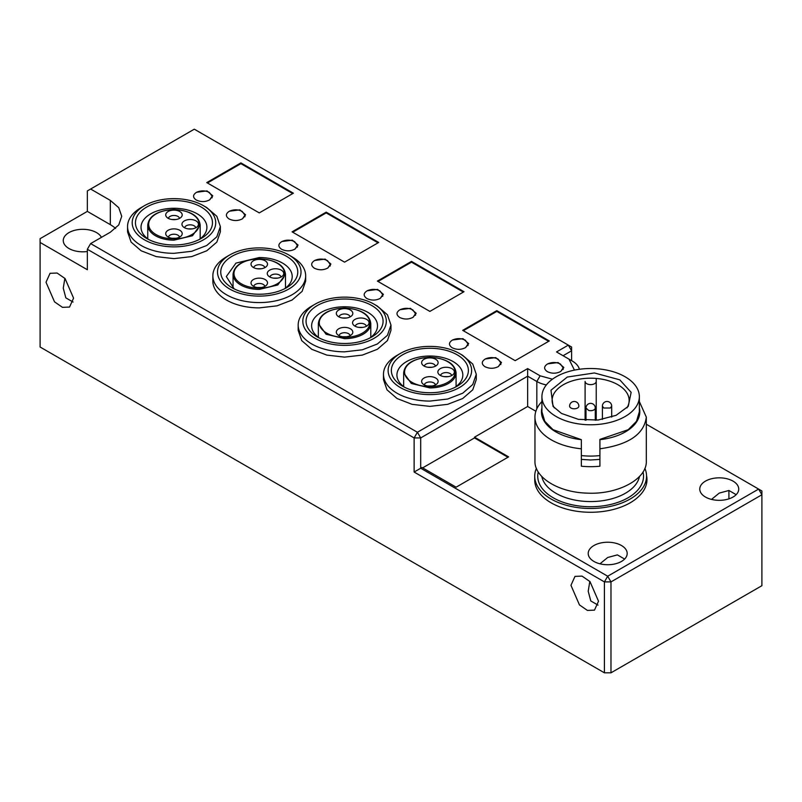 <?xml version="1.0" encoding="UTF-8"?>
<svg xmlns="http://www.w3.org/2000/svg" width="802" height="802" viewBox="0 0 802 802"><rect width="100%" height="100%" fill="white"/><g stroke="black" fill="none" stroke-linecap="round" stroke-linejoin="round"><path stroke-width="1.2" d="M346.685 336.75L342.464 336.75M362.915 327.366L358.695 327.366M346.675 317.993L342.454 317.993M355.256 326.294A5.564 3.218 180 0 1 360.81 323.336A5.564 3.218 180 0 1 366.354 326.294M360.81 327.527A8.251 4.762 0 0 0 368.339 324.71A8.251 4.762 0 0 0 360.81 318.003A8.251 4.762 0 0 0 353.281 324.71A8.251 4.762 0 0 0 360.81 327.527M339.015 316.91A5.564 3.218 180 0 1 344.569 313.963A5.564 3.218 180 0 1 350.113 316.91M344.569 318.153A8.251 4.762 0 0 0 352.098 315.336A8.251 4.762 0 0 0 344.569 308.63A8.251 4.762 0 0 0 337.04 315.336A8.251 4.762 0 0 0 344.569 318.153M339.025 335.667A5.564 3.218 180 0 1 344.569 332.72A5.564 3.218 180 0 1 350.123 335.667M344.569 336.9A8.251 4.762 0 0 0 352.098 334.083A8.251 4.762 0 0 0 344.569 327.386A8.251 4.762 0 0 0 337.04 334.083A8.251 4.762 0 0 0 344.569 336.9M261.382 287.497L257.151 287.497M277.612 278.124L273.392 278.124M261.372 268.74L257.151 268.74M269.953 277.041A5.564 3.218 180 0 1 275.507 274.094A5.564 3.218 180 0 1 281.051 277.041M275.507 278.274A8.251 4.762 0 0 0 283.036 275.457A8.251 4.762 0 0 0 275.507 268.76A8.251 4.762 0 0 0 267.978 275.457A8.251 4.762 0 0 0 275.507 278.274M253.713 267.667A5.564 3.218 180 0 1 259.257 264.72A5.564 3.218 180 0 1 264.81 267.667M259.267 268.901A8.251 4.762 0 0 0 266.795 266.084A8.251 4.762 0 0 0 259.257 259.377A8.251 4.762 0 0 0 251.738 266.084A8.251 4.762 0 0 0 259.267 268.901M253.723 286.414A5.564 3.218 180 0 1 259.267 283.467A5.564 3.218 180 0 1 264.82 286.414M259.267 287.657A8.251 4.762 0 0 0 266.795 284.84A8.251 4.762 0 0 0 259.267 278.134A8.251 4.762 0 0 0 251.738 284.84A8.251 4.762 0 0 0 259.267 287.657M176.079 238.244L171.849 238.244M192.31 228.871L188.089 228.871M176.069 219.497L171.849 219.497M184.65 227.788A5.564 3.218 180 0 1 190.204 224.841A5.564 3.218 180 0 1 195.748 227.788M190.204 229.031A8.251 4.762 0 0 0 197.733 226.214A8.251 4.762 0 0 0 190.204 219.507A8.251 4.762 0 0 0 182.676 226.214A8.251 4.762 0 0 0 190.204 229.031M168.41 218.415A5.564 3.218 180 0 1 173.954 215.467A5.564 3.218 180 0 1 179.508 218.415M173.964 219.658A8.251 4.762 0 0 0 181.483 216.841A8.251 4.762 0 0 0 173.954 210.134A8.251 4.762 0 0 0 166.435 216.841A8.251 4.762 0 0 0 173.964 219.658M168.41 237.171A5.564 3.218 180 0 1 173.964 234.214A5.564 3.218 180 0 1 179.508 237.171M173.964 238.405A8.251 4.762 0 0 0 181.493 235.587A8.251 4.762 0 0 0 173.964 228.881A8.251 4.762 0 0 0 166.435 235.587A8.251 4.762 0 0 0 173.964 238.405M431.987 385.993L427.767 385.993M448.228 376.619L443.997 376.619M431.977 367.246L427.757 367.246M440.559 375.536A5.564 3.218 180 0 1 446.112 372.589A5.564 3.218 180 0 1 451.656 375.536M446.112 376.78A8.251 4.762 0 0 0 453.641 373.963A8.251 4.762 0 0 0 446.112 367.256A8.251 4.762 0 0 0 438.584 373.963A8.251 4.762 0 0 0 446.112 376.78M424.318 366.163A5.564 3.218 180 0 1 429.872 363.216A5.564 3.218 180 0 1 435.416 366.163M429.872 367.406A8.251 4.762 0 0 0 437.401 364.589A8.251 4.762 0 0 0 429.872 357.882A8.251 4.762 0 0 0 422.343 364.589A8.251 4.762 0 0 0 429.872 367.406M424.328 384.92A5.564 3.218 180 0 1 429.872 381.963A5.564 3.218 180 0 1 435.426 384.92M429.872 386.153A8.251 4.762 0 0 0 437.401 383.336A8.251 4.762 0 0 0 429.872 376.629A8.251 4.762 0 0 0 422.343 383.336A8.251 4.762 0 0 0 429.872 386.153M463.335 330.725L496.799 311.407L548.638 341.331M292.73 232.229L326.193 212.901L378.033 242.836M378.033 281.472L411.496 262.154L463.335 292.078M207.427 182.976L240.891 163.658L292.73 193.583M646.552 483.566L646.552 476.198A55.909 32.281 -0 0 0 644.868 468.338M646.542 475.606A55.679 32.15 180 0 1 646.973 479.606A55.679 32.15 180 0 1 639.024 496.157A55.909 32.281 -0 0 1 576.137 511.165A55.909 32.281 -0 0 1 534.723 479.987L534.723 476.198A55.909 32.281 -0 0 0 590.633 508.478A55.909 32.281 -0 0 0 646.552 476.198M536.408 468.338A55.909 32.281 -0 0 0 534.723 476.198M541.921 401.541A55.679 32.15 -0 0 0 534.954 417.1L534.954 461.05C534.302 477.401 558.403 492.328 586.693 493.11C617.761 494.894 647.204 479.065 646.312 461.05L646.312 417.1L639.354 401.541M534.954 417.1A55.679 32.15 -0 0 0 581.36 448.799L581.36 466.223A55.679 32.15 -0 0 0 599.916 466.223L599.916 448.799C628.698 444.729 644.166 434.163 646.312 417.1M581.36 448.799L581.36 439.676A49.183 28.391 180 0 1 541.45 411.797A49.183 28.391 180 0 1 541.921 407.907M639.354 407.907A49.183 28.391 180 0 1 639.816 411.797A49.183 28.391 180 0 1 599.916 439.676L599.916 448.799L599.916 439.406L628.227 429.692L636.487 421.301L639.354 411.797L639.354 396.639A48.721 28.13 -0 0 0 590.633 368.519A48.721 28.13 -0 0 0 541.921 396.639A48.721 28.13 -0 0 0 590.633 424.769A48.721 28.13 -0 0 0 639.354 396.639M599.916 459.406L590.633 459.977L581.36 459.406M581.36 439.676L553.049 429.692L544.789 421.301L541.921 411.797L541.921 396.639M611.685 417.08L611.685 406.113L610.322 408.007L603.756 408.007L602.402 406.113L602.402 419.436M284.379 288.86A32.942 19.017 0 0 0 292.209 276.55A32.942 19.017 0 0 0 259.257 257.532L235.968 263.106L226.324 276.55L234.154 288.86M259.267 294.234A38.516 22.235 0 0 0 286.494 287.728A38.516 22.235 0 0 0 294.845 263.497A38.516 22.235 0 0 0 259.257 249.773A38.516 22.235 0 0 0 223.688 263.497A38.516 22.235 0 0 0 232.029 287.728A38.516 22.235 0 0 0 259.267 294.234M259.267 296.108A41.764 24.11 0 0 0 297.843 281.231A41.764 24.11 0 0 0 288.79 254.956A41.764 24.11 0 0 0 259.257 247.898A41.764 24.11 0 0 0 229.733 254.956A41.764 24.11 0 0 0 220.69 281.231A41.764 24.11 0 0 0 259.267 296.108M288.79 254.956L292.078 256.851A46.396 26.787 180 0 1 305.662 275.788A46.396 26.787 180 0 1 259.277 302.585A46.396 26.787 180 0 1 212.861 275.788A46.396 26.787 180 0 1 226.455 256.851L229.733 254.956M305.662 275.788L305.662 281.091L302.133 291.347L292.078 300.038L277.021 305.843L259.277 307.888A46.396 26.787 0 0 1 212.861 281.091L212.861 275.788M90.626 189.031L110.315 200.4L118.756 207.698L121.724 216.309L118.756 224.921L110.315 232.229L90.626 243.587L87.348 249.272L87.348 269.733L40.1 242.455L40.1 238.665L87.348 211.387L87.348 190.926L194.305 129.182L568.327 345.121L556.518 351.938L568.979 359.136L574.443 370.113M552.428 379.196L540.107 375.807L527.646 368.609L417.401 432.258L90.626 243.587M462.684 330.344L496.799 310.645L549.3 340.95L515.175 360.649L462.684 330.344M292.078 231.848L326.193 212.149L378.694 242.455L344.569 262.154L292.078 231.848M377.381 281.091L411.496 261.392L463.997 291.707L429.872 311.407L377.381 281.091M206.766 182.595L240.891 162.896L293.382 193.202L259.267 212.901L206.766 182.595M220.36 226.545L220.36 231.848L216.831 242.094L206.776 250.785L191.718 256.59L173.964 258.635L156.21 256.6L141.152 250.785L131.097 242.094L127.558 231.848L127.558 226.545A46.396 26.787 0 0 0 173.964 253.332L191.718 251.287L206.776 245.482L216.831 236.79L220.36 226.545L216.831 216.289L206.776 207.598L203.487 205.703A41.764 24.11 180 0 1 212.54 231.978A41.764 24.11 180 0 1 173.964 246.866A41.764 24.11 180 0 1 135.378 231.978A41.764 24.11 180 0 1 144.43 205.703A41.764 24.11 180 0 1 173.954 198.645A41.764 24.11 180 0 1 203.487 205.703M390.965 325.041L390.965 330.344L387.436 340.599L377.381 349.281L362.334 355.096L344.579 357.131L326.815 355.096L311.757 349.291L301.702 340.599L298.174 330.344L298.174 325.041A46.396 26.787 0 0 0 344.579 351.827L362.334 349.792L377.381 343.978L387.436 335.296L390.965 325.041L387.436 314.785L377.381 306.103L374.093 304.209A41.764 24.11 180 0 1 383.145 330.474A41.764 24.11 180 0 1 344.579 345.361A41.764 24.11 180 0 1 305.993 330.484A41.764 24.11 180 0 1 315.036 304.209A41.764 24.11 180 0 1 344.559 297.141A41.764 24.11 180 0 1 374.093 304.209M476.268 374.293L476.268 379.597L472.739 389.842L462.684 398.534L447.636 404.338L429.882 406.383L412.118 404.348L397.07 398.534L387.005 389.842L383.476 379.597L383.476 374.293A46.396 26.787 0 0 0 429.882 401.08L447.636 399.035L462.684 393.231L472.739 384.539L476.268 374.293L472.739 364.038L462.684 355.346L459.396 353.451A41.764 24.11 180 0 1 468.458 379.727A41.764 24.11 180 0 1 429.882 394.614A41.764 24.11 180 0 1 391.296 379.727A41.764 24.11 180 0 1 400.348 353.451A41.764 24.11 180 0 1 429.862 346.394A41.764 24.11 180 0 1 459.396 353.451M209.713 199.828C205.332 202.094 200.851 202.164 196.269 200.019C192.57 197.382 192.68 194.796 196.61 192.259L207.036 190.906L212.771 195.848L209.713 199.828L212.109 196.239L209.392 192.45C205.332 190.435 201.071 190.375 196.61 192.259M242.525 218.776C238.134 221.041 233.653 221.101 229.081 218.966C225.382 216.329 225.492 213.733 229.412 211.207L239.848 209.843L245.582 214.796L242.525 218.776L244.921 215.177L242.204 211.387C238.144 209.382 233.883 209.312 229.412 211.207M295.016 249.081C290.635 251.347 286.154 251.407 281.572 249.272C277.873 246.635 277.983 244.049 281.913 241.512L292.339 240.159L298.073 245.101L295.016 249.081L297.412 245.482L294.695 241.693C290.635 239.688 286.374 239.628 281.913 241.512M327.828 268.018C323.447 270.284 318.965 270.354 314.384 268.219C310.685 265.572 310.795 262.986 314.725 260.45L325.151 259.096L330.885 264.048L327.828 268.018L330.223 264.429L327.507 260.64C323.447 258.625 319.186 258.565 314.725 260.45M380.318 298.324C375.938 300.59 371.456 300.66 366.875 298.524C363.176 295.878 363.286 293.291 367.216 290.765L377.642 289.402L383.376 294.354L380.318 298.324L382.714 294.735L379.998 290.946C375.938 288.931 371.677 288.87 367.216 290.765M413.13 317.271C408.749 319.537 404.268 319.597 399.687 317.462C395.987 314.825 396.098 312.239 400.028 309.702L410.454 308.349L416.188 313.291L413.13 317.271L415.526 313.672L412.809 309.883C408.749 307.878 404.489 307.818 400.028 309.702M560.768 371.446C556.387 373.712 551.906 373.772 547.325 371.637C543.626 369 543.736 366.414 547.666 363.877L558.092 362.524L563.826 367.466L560.768 371.446L563.164 367.847L560.448 364.058C556.387 362.053 552.127 361.993 547.666 363.877M498.433 366.524C494.052 368.79 489.571 368.85 484.989 366.714C481.29 364.078 481.4 361.491 485.33 358.955L495.756 357.592L501.491 362.544L498.433 366.524L500.829 362.925L498.112 359.136C494.052 357.131 489.791 357.06 485.33 358.955M465.621 347.577C461.24 349.842 456.759 349.913 452.178 347.767C448.478 345.131 448.589 342.544 452.518 340.008L462.954 338.655L468.679 343.607L465.621 347.577L468.027 343.988L465.31 340.198C461.24 338.183 456.98 338.123 452.518 340.008M87.348 249.272L414.123 437.932L414.123 472.037L604.417 581.901L604.417 672.818L40.1 347.015L40.1 242.455M417.401 432.258L414.123 437.932L420.689 437.932L417.401 432.258M535.886 411.256L527.646 406.494L474.493 437.18L508.618 456.879L456.117 487.185L422.002 467.486L420.689 468.248L420.689 437.932L527.646 376.188L536.829 381.491L540.107 375.807M527.646 368.609L527.646 406.494M546.342 384.93A25.052 14.466 180 0 1 536.829 381.491L536.829 408.83M572.267 361.03L568.979 359.136L572.267 361.03A25.052 14.466 180 0 1 579.365 369.281M563.074 355.727L571.605 350.805L571.605 360.649M568.327 345.121L571.605 350.805L571.605 347.015L568.327 345.121M110.315 200.4L110.315 224.65L87.348 211.387M110.315 224.65A38.977 22.506 180 0 1 115.588 228.44M496.799 310.645L496.799 311.407M326.193 212.149L326.193 212.901M411.496 261.392L411.496 262.154M240.891 162.896L240.891 163.658M144.43 205.703L141.152 207.598A46.396 26.787 0 0 0 127.558 226.545M315.036 304.209L311.757 306.103A46.396 26.787 0 0 0 298.174 325.041M400.348 353.451L397.06 355.346A46.396 26.787 0 0 0 383.476 374.293M101.433 237.352A19.489 11.248 0 0 0 68.972 232.6A19.489 11.248 0 0 0 63.268 240.56A19.489 11.248 0 0 0 87.348 251.497M598.513 601.219L594.472 610.142L587.415 610.422L579.455 604.919L570.954 585.31L574.984 576.387L582.041 576.107L590.001 581.61L598.513 601.219M73.563 298.143L69.533 307.066L62.476 307.346L54.516 301.843L46.005 282.234L50.045 273.312L57.092 273.031L65.062 278.535L73.563 298.143M422.654 467.867L474.493 437.932L507.957 457.26M474.493 437.18L474.493 437.932M728.918 490.483L728.918 498.844M604.417 672.818L610.974 672.818L610.974 581.901L604.417 581.901L607.695 576.217L420.689 468.248L414.123 472.037M646.312 424.238L758.622 489.08L607.695 576.217L610.974 581.901L761.9 494.764L761.9 585.691L610.974 672.818M589.811 581.4L588.207 591.254L590.783 600.949L598.021 605.119M64.862 278.324L63.268 288.179L65.834 297.873L73.082 302.043M761.9 494.764L761.9 490.974L758.622 489.08L761.9 494.764M711.514 499.405L719.244 493.1L728.928 490.483L736.166 494.664M173.954 200.52A38.516 22.235 0 0 0 138.385 214.244A38.516 22.235 0 0 0 146.726 238.475A38.516 22.235 0 0 0 173.964 244.991A38.516 22.235 0 0 0 201.192 238.475A38.516 22.235 0 0 0 209.543 214.244A38.516 22.235 0 0 0 173.954 200.52M344.559 299.016A38.516 22.235 0 0 0 308.991 312.75A38.516 22.235 0 0 0 317.341 336.97A38.516 22.235 0 0 0 344.569 343.487A38.516 22.235 0 0 0 371.797 336.97A38.516 22.235 0 0 0 380.148 312.74A38.516 22.235 0 0 0 344.559 299.016M429.862 348.268A38.516 22.235 0 0 0 394.293 361.993A38.516 22.235 0 0 0 402.644 386.223A38.516 22.235 0 0 0 429.882 392.739A38.516 22.235 0 0 0 457.1 386.223A38.516 22.235 0 0 0 465.451 361.993A38.516 22.235 0 0 0 429.862 348.268M621.48 561.44A19.489 11.248 180 0 1 600.237 563.876A19.489 11.248 180 0 1 588.207 553.48A19.489 11.248 180 0 1 593.921 545.53A19.489 11.248 180 0 1 615.154 543.084A19.489 11.248 180 0 1 627.184 553.48A19.489 11.248 180 0 1 621.48 561.44M599.966 563.816L607.695 557.5L617.38 554.884L624.618 559.064M733.028 497.039A19.489 11.248 180 0 1 711.795 499.476A19.489 11.248 180 0 1 699.765 489.08A19.489 11.248 180 0 1 705.469 481.13A19.489 11.248 180 0 1 726.702 478.684A19.489 11.248 180 0 1 738.732 489.08A19.489 11.248 180 0 1 733.028 497.039M199.066 239.608A32.942 19.017 0 0 0 206.906 227.297A32.942 19.017 0 0 0 173.954 208.279A32.942 19.017 0 0 0 141.022 227.297A32.942 19.017 0 0 0 148.851 239.608M369.682 338.113A32.942 19.017 0 0 0 377.511 325.802A32.942 19.017 0 0 0 344.559 306.775A32.942 19.017 0 0 0 311.627 325.802A32.942 19.017 0 0 0 319.457 338.113M454.985 387.356A32.942 19.017 0 0 0 462.814 375.045A32.942 19.017 0 0 0 429.862 356.028A32.942 19.017 0 0 0 396.93 375.045A32.942 19.017 0 0 0 404.759 387.356M581.36 455.576A48.721 28.13 -0 0 0 590.633 456.087A48.721 28.13 -0 0 0 599.916 455.576M561.51 413.461L553.039 406.353L550.984 390.213L567.275 377.05L594.392 372.96L619.766 379.827L631.144 392.328L628.237 406.353L616.096 415.336L598.112 420.027L578.402 419.346L561.51 413.461M626.893 407.927A38.516 22.235 -0 0 0 629.149 400.429A38.516 22.235 -0 0 0 617.871 384.709A38.516 22.235 -0 0 0 596.227 378.434A38.516 22.235 -0 0 0 585.089 378.424A38.516 22.235 -0 0 0 552.127 400.429A38.516 22.235 -0 0 0 554.382 407.927M585.089 381.411L585.089 420.208L585.089 381.411A5.564 3.218 -0 0 0 590.653 384.629A5.564 3.218 -0 0 0 596.227 381.411L596.227 378.434M596.227 420.198L596.227 381.411L596.227 420.198M370.785 337.321L370.785 323.527A26.215 15.138 180 0 1 344.569 338.665L326.043 334.223L318.354 323.527L318.354 337.321M344.569 337.371A25.283 14.596 180 0 1 319.276 322.775A25.283 14.596 180 0 1 344.569 308.168A25.283 14.596 180 0 1 369.852 322.765A25.283 14.596 180 0 1 344.569 337.371M285.482 274.274C284.239 265.011 275.507 259.828 259.257 258.745C243.026 259.838 234.284 265.011 233.051 274.274A26.215 15.138 180 0 0 259.267 289.412L277.793 284.971L285.482 274.274L285.482 288.068M259.267 288.118A25.283 14.596 180 0 1 233.973 273.522A25.283 14.596 180 0 1 259.257 258.916A25.283 14.596 180 0 1 284.55 273.512A25.283 14.596 180 0 1 259.267 288.118M200.179 225.031C198.936 215.758 190.204 210.585 173.954 209.502C157.723 210.585 148.982 215.758 147.748 225.031A26.215 15.138 180 0 0 173.964 240.159L192.49 235.728L200.179 225.031L200.179 238.816M173.964 238.866A25.283 14.596 180 0 1 148.671 224.269A25.283 14.596 180 0 1 173.954 209.673A25.283 14.596 180 0 1 199.247 224.269A25.283 14.596 180 0 1 173.964 238.866M456.087 386.564L456.087 372.78A26.215 15.138 180 0 1 429.872 387.907L411.346 383.476L403.657 372.78L403.657 386.564M429.872 386.614A25.283 14.596 180 0 1 404.589 372.018A25.283 14.596 180 0 1 429.872 357.421A25.283 14.596 180 0 1 455.155 372.018A25.283 14.596 180 0 1 429.872 386.614M538.252 471.947A52.892 30.536 -0 0 0 537.741 476.198A52.892 30.536 -0 0 0 590.633 506.734A52.892 30.536 -0 0 0 643.535 476.198A52.892 30.536 -0 0 0 643.014 471.947M541.791 476.468A49.183 28.391 -0 0 0 588.638 501.541A49.183 28.391 -0 0 0 590.633 501.561A49.183 28.391 -0 0 0 639.485 476.468M595.274 420.268L595.274 408.007A4.642 2.677 180 0 1 593.921 409.902A4.642 2.677 180 0 1 588.658 410.434L586.001 408.007L586.001 420.268M569.691 406.654L569.59 406.113A4.642 4.642 0 0 1 576.548 402.093A4.642 4.642 0 0 1 578.874 406.113A4.642 2.677 180 0 1 577.51 408.007A4.642 2.677 180 0 1 570.954 408.007A4.642 2.677 180 0 1 569.691 406.654M578.773 405.571A4.642 2.677 180 0 1 578.874 406.113M370.785 323.527C369.552 314.254 360.81 309.081 344.569 307.998C328.329 309.081 319.587 314.264 318.354 323.527M233.051 274.274L233.051 288.068M147.748 225.031L147.748 238.816M456.087 372.78C454.854 363.507 446.112 358.334 429.872 357.251C413.632 358.334 404.89 363.507 403.657 372.78M611.685 406.113A4.642 4.642 0 0 0 604.718 402.093A4.642 4.642 0 0 0 602.402 406.113M595.274 408.007A4.642 4.642 0 0 0 588.317 403.987A4.642 4.642 0 0 0 586.001 408.007M212.109 197.833L212.109 196.239M244.921 216.781L244.921 215.177M297.412 247.086L297.412 245.482M330.223 266.023L330.223 264.429M382.724 296.329L382.724 294.735M415.526 315.276L415.526 313.672M563.174 369.451L563.174 367.847M500.829 364.529L500.829 362.925M468.027 345.582L468.027 343.988"/></g></svg>
